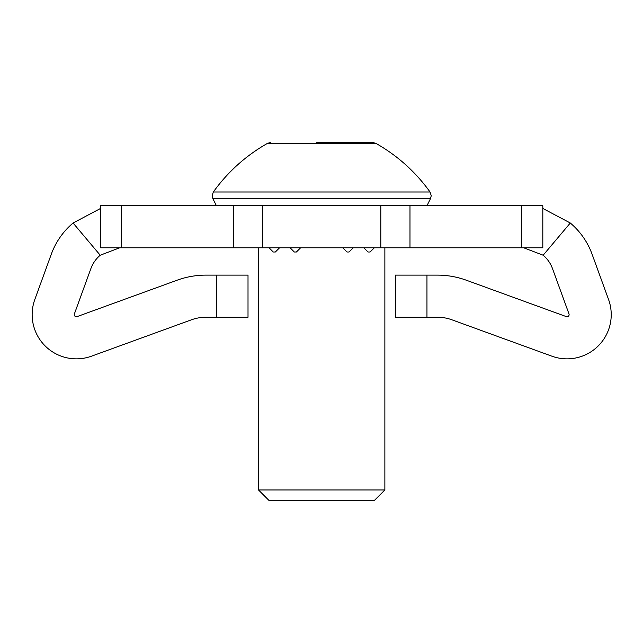 <?xml version="1.0" encoding="UTF-8"?>
<svg xmlns="http://www.w3.org/2000/svg" width="643" height="643" viewBox="0 0 643 643"><rect width="100%" height="100%" fill="white"/><g stroke="black" fill="none" stroke-linecap="round" stroke-linejoin="round"><path stroke-width="0.96" d="M567.005 358.85A44.222 44.222 0 0 1 551.879 356.182L451.884 319.788A42.116 42.116 0 0 0 437.481 317.248L426.96 317.248L426.96 275.124L437.481 275.124A84.241 84.241 0 0 1 466.288 280.211L566.282 316.605A2.106 2.106 0 0 0 568.983 313.905L552.482 268.573A31.587 31.587 0 0 0 543.15 255.223L570.293 223.008A73.712 73.712 0 0 1 592.066 254.17L608.559 299.501A44.222 44.222 0 0 1 567.005 358.85M73.085 223.008L100.228 255.223A31.587 31.587 0 0 0 90.896 268.573L74.395 313.905A2.106 2.106 0 0 0 77.096 316.605L177.09 280.211A84.241 84.241 0 0 1 205.905 275.124L216.426 275.124L216.426 317.248L205.905 317.248A42.116 42.116 0 0 0 191.493 319.788L91.499 356.182A44.222 44.222 0 0 1 34.818 299.501L51.311 254.17A73.712 73.712 0 0 1 73.085 223.008L100.565 208.445L100.565 205.672L100.565 247.788L121.623 247.788L121.623 205.672L100.565 205.672M121.623 205.672L521.754 205.672L521.754 247.788L409.985 247.788L409.985 205.672M521.754 247.788L542.813 247.788L542.813 205.672L521.754 205.672M542.813 208.445L570.293 223.008M380.809 205.672L380.809 247.788L262.569 247.788L262.569 205.672M233.393 205.672L233.393 247.788L121.623 247.788M380.809 247.788L409.985 247.788M233.393 247.788L262.569 247.788M543.15 255.223L523.756 247.804M100.228 255.223L119.622 247.804M269.039 247.788L273.251 252L275.357 252L279.568 247.788M290.097 247.788L294.309 252L296.415 252L300.627 247.788M363.809 247.788L368.021 252L370.127 252L374.339 247.788M342.751 247.788L346.963 252L349.069 252L353.28 247.788M426.96 317.248L395.365 317.248L395.365 275.124L426.96 275.124M216.426 275.124L248.013 275.124L248.013 317.248L216.426 317.248M375.801 143.309L267.576 143.309C245.939 155.582 227.855 171.818 213.323 192L430.054 192C415.523 171.818 397.438 155.582 375.801 143.309L372.699 142.497L316.814 142.497M384.868 489.974L374.339 500.503L269.039 500.503L258.51 489.974L384.868 489.974L384.868 247.788M426.984 205.672L430.569 198.502L212.809 198.502L212.142 195.681L213.323 192M267.576 143.309L270.679 142.497M430.054 192L431.236 195.681L430.569 198.502M258.51 489.974L258.51 247.788M216.394 205.672L212.809 198.502"/></g></svg>
